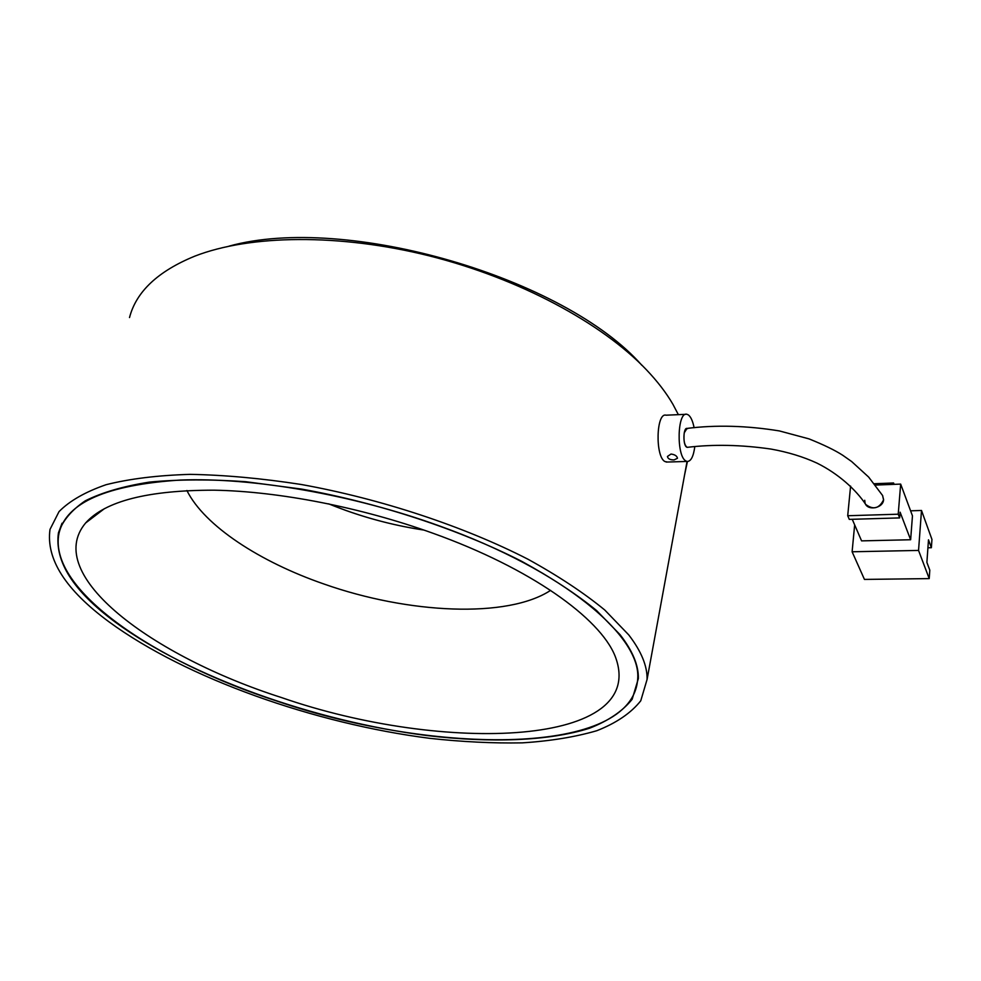 <?xml version="1.0" encoding="UTF-8"?>
<svg xmlns="http://www.w3.org/2000/svg" width="981" height="981" viewBox="0 0 981 981"><rect width="100%" height="100%" fill="white"/><g stroke="black" fill="none" stroke-linecap="round" stroke-linejoin="round"><path stroke-width="1.47" d="M684.591 474.89L687.423 461.499M678.362 414.656L672.868 404.209C666.222 392.768 657.344 381.229 646.246 369.592C601.929 323.129 519.587 278.604 429.531 255.931C339.475 233.355 249.848 234.692 194.741 256.176C157.929 271.259 136.187 291.725 129.517 317.562M628.747 634.903C641.255 651.188 647.374 666.025 647.092 679.392L640.752 700.802C630.955 713.101 616.289 723.071 596.779 730.722C575.05 737.05 550.194 741.084 522.223 742.862C492.965 743.39 462.088 741.881 429.604 738.313C315.06 723.659 186.721 678.717 109.05 621.88C65.555 589.875 45.874 559.047 50.006 529.409L59.032 511.604C69.651 500.85 85.335 491.886 106.095 484.7C129.713 478.765 157.733 475.319 190.155 474.363C224.71 474.988 261.743 478.36 301.277 484.491C381.413 498.961 464.087 526.454 528.048 559.268C558.336 575.982 583.903 592.892 604.75 609.998L628.747 634.903M115.145 622.028C73.379 591.114 54.47 561.414 58.431 532.904C62.502 520.886 71.429 510.206 85.212 500.862C101.865 492.499 123.25 486.245 149.357 482.112C177.978 479.353 210.069 479.219 245.642 481.696L301.756 489.114C379.353 503.057 459.513 529.581 521.733 561.34C551.224 577.515 576.166 593.897 596.534 610.501L620.066 634.682C632.573 650.759 638.668 665.388 638.349 678.57L632.156 699.281C622.641 711.176 608.404 720.839 589.471 728.258C548.354 741.182 490.316 743.071 426.858 735.542C315.293 721.219 190.265 677.282 115.145 622.028M423.927 530.071C391.211 525.129 359.438 516.374 328.623 503.829L345.128 510.181C370.977 519.427 397.244 526.061 423.927 530.071M229.051 246.145C346.158 213.527 565.24 277.868 641.893 365.337M281.363 697.516C443.89 754.07 650.44 746.97 615.05 655.97C599.881 618.042 530.611 568.22 433.05 533.284C361.057 507.349 279.156 491.395 214.177 490.181C147.947 490.181 105.102 501.107 85.617 522.983C42.06 574.915 152.705 656.412 281.363 697.516M186.905 490.525C204.489 525.902 260.002 561.905 323.988 584.026C408.366 613.812 507.422 618.655 550.599 590.378M439.746 526.037C352.878 494.571 252.791 477.22 180.161 480.052C106.696 484.896 66.328 502.603 59.032 533.149C47.223 589.753 155.893 661.979 277.795 701.378C435.785 755.284 633.297 756.535 637.724 678.509C641.034 636.583 564.664 570.832 439.746 526.037M864.727 500.273L865.07 503.094C867.376 511.248 883.317 508.305 883.587 499.623L882.557 495.442L883.562 499.869C879.197 508.599 873.249 510.12 865.72 504.442C856.106 489.85 838.387 473.725 816.965 463.106C803.292 456.803 788.001 452.131 771.054 449.077C741.244 444.761 713.285 444.197 687.203 447.348C684.419 445.386 683.426 440.555 684.223 432.866L687.019 428.415C715.946 424.785 746.737 425.631 779.405 430.929L809.018 438.887C823.893 444.871 835.138 450.34 842.753 455.282L851.631 461.524L868.626 477.048L882.692 495.65M687.632 428.66L687.08 428.427C683.205 427.201 682.776 445.141 686.639 447.128L687.203 447.348M850.601 486.086L847.707 515.736L898.216 514.203L900.668 484.099L875.359 485.068M900.668 484.099L912.465 515.871L910.638 539.746L900.104 512.18L899.638 517.907L849.288 519.378L847.707 515.736M910.589 510.819L921.502 510.476L918.547 550.427L852.109 551.776L854.659 524.884M852.244 519.292L861.576 540.874L910.638 539.746M921.502 510.476L931.95 539.44L931.374 547.717L928.492 539.82L926.886 562.395L929.804 570.169L929.215 578.606L864.445 579.415L852.109 551.776M927.928 547.79L931.374 547.717M918.547 550.427L929.215 578.606M898.216 514.203L899.638 517.907M874.329 483.731L893.593 482.983L893.483 484.369M893.593 482.983L894.108 484.344M674.057 459.93C670.072 459.93 667.865 458.777 667.436 456.472L671.016 454.044C674.879 454.571 677.025 455.981 677.479 458.274L674.057 459.93M694.793 446.649C693.469 456.606 690.894 461.548 687.08 461.45L685.891 460.96C676.228 456.251 677.246 411.198 686.921 414.289L688.368 414.926C690.894 416.876 692.794 421.143 694.107 427.728M667.509 462.026L664.995 461.573C655.075 456.901 656.142 412.143 666.062 415.196L685.682 414.338M647.092 679.392L687.056 461.45L666.222 462.063M58.431 532.904L62.036 523.216M638.288 675.48L637.724 678.509M104.464 508.624L85.617 522.983"/></g></svg>
